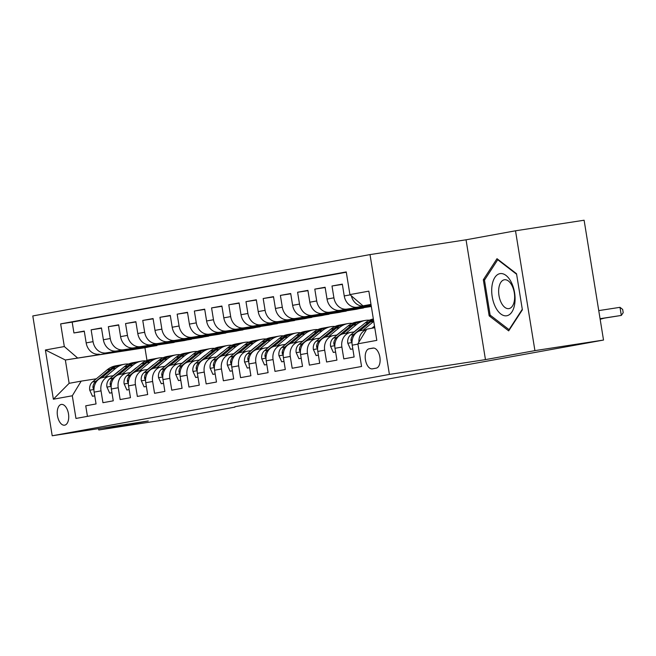 <?xml version="1.0" encoding="UTF-8"?>
<svg xmlns="http://www.w3.org/2000/svg" width="656" height="656" viewBox="0 0 656 656"><rect width="100%" height="100%" fill="white"/><g stroke="black" fill="none" stroke-linecap="round" stroke-linejoin="round"><path stroke-width="0.98" d="M64.657 425.17A10.496 5.592 -98.8 0 0 68.495 413.879A10.496 5.592 -98.8 0 0 61.385 404.432A10.496 5.592 -98.8 0 0 61.303 404.44A10.496 5.592 -98.8 0 0 57.466 415.732A10.496 5.592 -98.8 0 0 64.583 425.186A10.496 5.592 -98.8 0 0 64.657 425.17M370.009 254.594L32.8 315.946L52.209 435.773L389.41 374.42L370.009 254.594L466.047 239.801L485.456 359.619L534.919 350.624L515.509 230.797L466.047 239.801M515.509 230.797L584.111 220.227L603.52 340.054L534.919 350.624M87.445 416.355L85.739 405.818L96.055 403.94L94.144 392.124L101.024 390.869A13.12 11.103 -100.3 0 1 109.65 376.265A13.12 11.103 -100.3 0 1 109.905 376.224L113.513 375.667M101.024 390.869L102.943 402.694L113.267 400.816L111.348 388.992L118.228 387.737A13.12 11.103 -100.3 0 1 126.854 373.141A13.12 11.103 -100.3 0 1 127.108 373.092L130.724 372.534M118.228 387.737L120.146 399.561L130.47 397.684L128.551 385.859L135.431 384.613A13.12 11.103 -100.3 0 1 144.058 370.009A13.12 11.103 -100.3 0 1 144.312 369.968L147.928 369.41M135.431 384.613L137.35 396.429L147.674 394.551L145.755 382.735L152.635 381.48A13.12 11.103 -100.3 0 1 161.269 366.876A13.12 11.103 -100.3 0 1 161.515 366.835L165.132 366.278M152.635 381.48L154.554 393.297L164.877 391.419L162.959 379.603L169.847 378.348A13.12 11.103 -100.3 0 1 178.473 363.744A13.12 11.103 -100.3 0 1 178.719 363.703L182.335 363.145M169.847 378.348L171.757 390.172L182.081 388.295L180.162 376.47L187.05 375.216A13.12 11.103 -100.3 0 1 195.677 360.62A13.12 11.103 -100.3 0 1 195.923 360.57L199.539 360.021M187.05 375.216L188.961 387.04L199.285 385.162L197.374 373.338L204.254 372.091A13.12 11.103 -100.3 0 1 212.88 357.487A13.12 11.103 -100.3 0 1 213.126 357.446L216.742 356.889M204.254 372.091L206.164 383.908L216.488 382.03L214.578 370.214L221.457 368.959A13.12 11.103 -100.3 0 1 230.084 354.355A13.12 11.103 -100.3 0 1 230.338 354.314L233.946 353.756M221.457 368.959L223.368 380.783L233.692 378.906L231.781 367.081L238.661 365.827A13.12 11.103 -100.3 0 1 247.287 351.222A13.12 11.103 -100.3 0 1 247.542 351.181L251.15 350.624M238.661 365.827L240.572 377.651L250.895 375.773L248.985 363.949L255.865 362.702A13.12 11.103 -100.3 0 1 264.491 348.098A13.12 11.103 -100.3 0 1 264.745 348.057L268.353 347.5M255.865 362.702L257.783 374.519L268.099 372.641L266.188 360.825L273.068 359.57A13.12 11.103 -100.3 0 1 281.695 344.966A13.12 11.103 -100.3 0 1 281.949 344.925L285.557 344.367M273.068 359.57L274.987 371.386L285.303 369.508L283.392 357.692L290.272 356.438A13.12 11.103 -100.3 0 1 298.898 341.833A13.12 11.103 -100.3 0 1 299.152 341.792L302.76 341.235M290.272 356.438L292.191 368.262L302.514 366.384L300.596 354.56L307.475 353.305A13.12 11.103 -100.3 0 1 316.102 338.709A13.12 11.103 -100.3 0 1 316.356 338.66L319.972 338.111M307.475 353.305L309.394 365.13L319.718 363.252L317.799 351.427L324.679 350.181A13.12 11.103 -100.3 0 1 333.305 335.577A13.12 11.103 -100.3 0 1 333.56 335.536L337.176 334.978M324.679 350.181L326.598 361.997L336.922 360.119L335.003 348.303L341.883 347.049A13.12 11.103 -100.3 0 1 350.517 332.444A13.12 11.103 -100.3 0 1 350.763 332.403L354.379 331.846M341.883 347.049L343.801 358.873L354.125 356.995L352.206 345.171A13.12 11.103 -100.3 0 1 360.833 330.567A13.12 11.103 -100.3 0 1 361.087 330.526M371.099 305.081L357.307 307.205A13.12 11.103 -100.3 0 1 344.236 295.946L342.325 284.122L332.002 286L342.366 284.409M371.173 305.548L340.103 310.337A13.12 11.103 79.7 0 1 327.032 299.079L325.114 287.254L314.798 289.132L325.163 287.533M371.247 306.016L322.9 313.47A13.12 11.103 79.7 0 1 309.829 302.203L307.91 290.387L297.594 292.264L307.959 290.665M371.329 306.483L305.696 316.602A13.12 11.103 79.7 0 1 292.625 305.335L290.706 293.519L280.383 295.397L290.756 293.798M363.383 307.713L356.544 309.247L288.492 319.726A13.12 11.103 79.7 0 1 275.422 308.468L273.503 296.643L263.179 298.521L273.552 296.922M346.179 310.837L339.341 312.371L271.289 322.859A13.12 11.103 79.7 0 1 258.218 311.592L256.299 299.776L245.975 301.653L256.348 300.054M328.976 313.97L322.137 315.503L254.085 325.991A13.12 11.103 79.7 0 1 241.006 314.724L239.096 302.908L228.772 304.786L239.145 303.187M311.772 317.102L304.933 318.636L236.882 329.115A13.12 11.103 79.7 0 1 223.803 317.857L221.892 306.032L211.568 307.91L221.933 306.319M294.56 320.235L287.73 321.76L219.678 332.248A13.12 11.103 79.7 0 1 206.599 320.989L204.688 309.165L194.365 311.042L204.729 309.443M277.357 323.359L270.526 324.892L202.474 335.38A13.12 11.103 79.7 0 1 189.395 324.113L187.485 312.297L177.161 314.175L187.526 312.576M260.153 326.491L253.323 328.025L185.271 338.512A13.12 11.103 79.7 0 1 172.192 327.246L170.281 315.429L159.957 317.307L170.322 315.708M242.95 329.624L236.111 331.157L168.059 341.637A13.12 11.103 79.7 0 1 154.988 330.378L153.078 318.554L142.754 320.431L153.119 318.832M225.746 332.748L218.907 334.281L150.855 344.769A13.12 11.103 79.7 0 1 137.785 333.51L135.866 321.686L125.55 323.564L135.915 321.965M208.542 335.88L201.704 337.414L133.652 347.901A13.12 11.103 79.7 0 1 120.581 336.635L118.662 324.818L108.347 326.696L118.711 325.097M191.339 339.013L184.5 340.546L116.448 351.026A13.12 11.103 79.7 0 1 103.377 339.767L101.459 327.943L91.135 329.82L101.508 328.23M603.52 340.054L234.856 406.745M372.928 348.082L369.139 348.771A10.168 5.42 -98.8 0 0 365.425 359.709A10.168 5.42 -98.8 0 0 372.313 368.861A10.168 5.42 -98.8 0 0 372.395 368.852L376.175 368.164A10.168 5.42 -98.8 0 0 379.898 357.225A10.168 5.42 -98.8 0 0 373.002 348.065A10.168 5.42 -98.8 0 0 372.928 348.082L373.084 348.057M156.932 345.269L144.935 347.746L65.354 360.005L69.134 383.325L81.172 381.128L72.299 395.773L75.965 418.446L361.563 366.483L357.889 343.818L366.77 329.173L374.765 327.713M72.299 395.773L53.374 399.217L45.395 349.992L64.321 346.548L60.655 323.884L346.245 271.92L349.919 294.593L368.844 291.149L376.815 340.374L357.889 343.818M174.135 342.145L106.124 352.912A13.12 11.103 -100.3 0 1 93.054 341.645L91.135 329.82M174.176 342.424L106.124 352.912M191.38 339.291L123.328 349.779A13.12 11.103 -100.3 0 1 110.257 338.512L108.347 326.696M208.592 336.159L140.54 346.647A13.12 11.103 -100.3 0 1 127.461 335.388L125.55 323.564M225.795 333.035L157.743 343.514A13.12 11.103 -100.3 0 1 144.664 332.256L142.754 320.431M242.999 329.902L174.947 340.39A13.12 11.103 -100.3 0 1 161.868 329.123L159.957 317.307M260.202 326.77L192.151 337.258A13.12 11.103 -100.3 0 1 179.072 325.991L177.161 314.175M277.406 323.638L209.354 334.125A13.12 11.103 -100.3 0 1 196.275 322.867L194.365 311.042M294.61 320.513L226.558 330.993A13.12 11.103 -100.3 0 1 213.487 319.734L211.568 307.91M311.813 317.381L243.761 327.869A13.12 11.103 -100.3 0 1 230.691 316.602L228.772 304.786M329.017 314.249L260.965 324.736A13.12 11.103 -100.3 0 1 247.894 313.478L245.975 301.653M346.22 311.124L278.169 321.604A13.12 11.103 -100.3 0 1 265.098 310.345L263.179 298.521M363.424 307.992L295.372 318.48A13.12 11.103 -100.3 0 1 282.301 307.213L280.383 295.397M371.296 306.303L312.576 315.347A13.12 11.103 -100.3 0 1 299.505 304.081L297.594 292.264M371.222 305.835L329.788 312.215A13.12 11.103 -100.3 0 1 316.709 300.956L314.798 289.132M371.14 305.368L346.991 309.083A13.12 11.103 -100.3 0 1 333.912 297.824L332.002 286M371.066 304.901L364.195 305.958A13.12 11.103 -100.3 0 1 351.345 295.823M346.294 272.232L72.176 322.104L73.931 332.953L84.304 331.354M99.245 354.158A13.12 11.103 79.7 0 1 86.174 342.899L84.255 331.075L73.931 332.953M358.906 342.137A13.12 11.103 -100.3 0 1 366.491 329.624M81.172 381.128L96.309 378.799M370.984 304.4L362.989 305.852L349.919 294.593M371.025 304.614L362.989 305.852M98.572 428.63L98.785 429.975L167.387 419.405L234.914 407.114M98.785 429.975L148.248 420.972L52.209 435.773M485.456 359.619L389.41 374.42M144.935 347.746L146.985 360.431M156.973 345.556L65.354 360.005L45.395 349.992M343.883 333.658A13.12 11.103 79.7 0 0 343.629 333.699A13.12 11.103 79.7 0 0 335.003 348.303M326.68 336.782A13.12 11.103 79.7 0 0 326.426 336.831A13.12 11.103 79.7 0 0 317.799 351.427M309.476 339.915A13.12 11.103 79.7 0 0 309.222 339.956A13.12 11.103 79.7 0 0 300.596 354.56M292.273 343.047A13.12 11.103 79.7 0 0 292.018 343.088A13.12 11.103 79.7 0 0 283.392 357.692M275.069 346.179A13.12 11.103 79.7 0 0 274.815 346.22A13.12 11.103 79.7 0 0 266.188 360.825M257.857 349.304A13.12 11.103 79.7 0 0 257.611 349.345A13.12 11.103 79.7 0 0 248.985 363.949M240.654 352.436A13.12 11.103 79.7 0 0 240.408 352.477A13.12 11.103 79.7 0 0 231.781 367.081M223.45 355.568A13.12 11.103 79.7 0 0 223.204 355.609A13.12 11.103 79.7 0 0 214.578 370.214M206.246 358.693A13.12 11.103 79.7 0 0 206 358.742A13.12 11.103 79.7 0 0 197.374 373.338M189.043 361.825A13.12 11.103 79.7 0 0 188.797 361.866A13.12 11.103 79.7 0 0 180.162 376.47M171.839 364.957A13.12 11.103 79.7 0 0 171.585 364.998A13.12 11.103 79.7 0 0 162.959 379.603M154.636 368.09A13.12 11.103 79.7 0 0 154.381 368.131A13.12 11.103 79.7 0 0 145.755 382.735M137.432 371.214A13.12 11.103 79.7 0 0 137.178 371.255A13.12 11.103 79.7 0 0 128.551 385.859M120.228 374.346A13.12 11.103 79.7 0 0 119.974 374.387A13.12 11.103 79.7 0 0 111.348 388.992M72.176 322.104L60.655 323.884M64.321 346.548L77.4 357.815M103.025 377.479A13.12 11.103 79.7 0 0 102.771 377.52A13.12 11.103 79.7 0 0 94.144 392.124M53.374 399.217L69.134 383.325M497.002 258.694L483.324 279.759L489.163 315.848L508.687 330.87L522.373 309.804L516.526 273.716L497.002 258.694M490.778 315.593L489.163 315.848M484.882 279.522L483.324 279.759M372.1 328.082A20.836 17.63 -100.3 0 1 372.239 328.172L374.527 326.278M600.06 318.701L621.314 315.429L600.076 318.816M598.748 310.608L620.002 307.328L621.314 315.429L623.2 312.682L622.675 309.443L620.002 307.328M506.801 315.749A21.328 11.365 -98.8 0 0 514.575 292.658A21.328 11.365 -98.8 0 0 499.987 273.642A21.328 11.365 -98.8 0 0 492.213 296.733A21.328 11.365 -98.8 0 0 506.801 315.749M508.974 308.607A14.604 7.782 -98.8 0 0 514.312 292.904A14.604 7.782 -98.8 0 0 504.423 279.768A14.604 7.782 -98.8 0 0 504.308 279.784A14.604 7.782 -98.8 0 0 498.97 295.487A14.604 7.782 -98.8 0 0 508.867 308.623A14.604 7.782 -98.8 0 0 508.974 308.607M522.291 309.288L509.056 329.665L490.139 315.101L484.481 280.137L497.732 259.735L516.616 274.257M498.248 259.653L497.732 259.735M509.523 329.591L509.056 329.665M371.919 328.23L374.502 326.098M363.137 330.148L373.74 321.383M352.813 348.885L350.534 349.295L347.762 343.129A8.692 7.355 -100.3 0 1 350.55 335.011L365.195 322.9A25.1 21.238 -100.3 0 1 373.346 318.964M600.15 319.275L604.053 318.209M600.133 319.169L604.389 318.152M359.775 330.829L370.525 321.932A25.1 21.238 -100.3 0 1 373.502 319.907M373.403 319.341A25.1 21.238 79.7 0 0 368.467 322.309L353.822 334.412A8.692 7.355 79.7 0 0 350.976 340.054L351.157 341.268L351.993 341.866M350.534 349.295L352.821 348.943M354.076 331.895L358.807 327.984A20.836 17.63 -100.3 0 1 360.644 326.663M345.933 333.281L356.593 324.466A25.1 21.238 -100.3 0 1 365.113 320.456A25.1 21.238 -100.3 0 1 369.508 320.202M335.61 352.01L333.33 352.428L330.558 346.261A8.692 7.355 -100.3 0 1 333.346 338.135L347.992 326.032A25.1 21.238 -100.3 0 1 356.511 322.022L359.783 321.424A25.1 21.238 79.7 0 0 351.255 325.442L336.618 337.545A8.692 7.355 79.7 0 0 333.773 343.186L333.953 344.392L334.79 344.99M342.563 333.953L353.322 325.064A25.1 21.238 -100.3 0 1 361.841 321.055L365.113 320.456M360.816 321.268A25.1 21.238 79.7 0 0 359.783 321.424M333.33 352.428L335.618 352.075M336.872 335.027L341.596 331.116A20.836 17.63 -100.3 0 1 343.441 329.796M328.73 336.405L339.39 327.598A25.1 21.238 -100.3 0 1 347.91 323.588A25.1 21.238 -100.3 0 1 352.305 323.334M318.398 355.142L316.126 355.56L313.355 349.394A8.692 7.355 -100.3 0 1 316.143 341.268L330.788 329.164A25.1 21.238 -100.3 0 1 339.308 325.155L342.571 324.556A25.1 21.238 79.7 0 0 334.052 328.566L319.415 340.677A8.692 7.355 79.7 0 0 316.569 346.319L316.75 347.524L317.586 348.123M325.36 337.086L336.118 328.197A25.1 21.238 -100.3 0 1 344.638 324.179L347.91 323.588M343.613 324.4A25.1 21.238 79.7 0 0 342.571 324.556M316.126 355.56L318.414 355.208M319.669 338.152L324.392 334.24A20.836 17.63 -100.3 0 1 326.237 332.928M311.526 339.537L322.186 330.731A25.1 21.238 -100.3 0 1 330.706 326.721A25.1 21.238 -100.3 0 1 335.101 326.467M301.194 358.274L298.923 358.684L296.151 352.518A8.692 7.355 -100.3 0 1 298.939 344.4L313.584 332.297A25.1 21.238 -100.3 0 1 322.104 328.279L325.368 327.688A25.1 21.238 79.7 0 0 316.848 331.698L302.211 343.801A8.692 7.355 79.7 0 0 299.366 349.443L299.538 350.657L300.374 351.255M308.156 340.218L318.914 331.321A25.1 21.238 -100.3 0 1 327.434 327.311L330.706 326.721M326.409 327.533A25.1 21.238 79.7 0 0 325.368 327.688M298.923 358.684L301.211 358.332M302.457 341.284L307.188 337.373A20.836 17.63 -100.3 0 1 309.033 336.052M294.323 342.67L304.983 333.855A25.1 21.238 -100.3 0 1 313.502 329.845A25.1 21.238 -100.3 0 1 317.898 329.591M283.991 361.399L281.711 361.817L278.948 355.65A8.692 7.355 -100.3 0 1 281.736 347.532L296.381 335.421A25.1 21.238 -100.3 0 1 304.901 331.411L308.164 330.821A25.1 21.238 79.7 0 0 299.644 334.831L285.007 346.934A8.692 7.355 79.7 0 0 282.162 352.575L282.334 353.789L283.171 354.379M290.952 343.35L301.711 334.453A25.1 21.238 -100.3 0 1 310.231 330.444L313.502 329.845M309.206 330.657A25.1 21.238 79.7 0 0 308.164 330.821M281.711 361.817L283.999 361.464M285.253 344.416L289.985 340.505A20.836 17.63 -100.3 0 1 291.83 339.185M277.119 345.802L287.779 336.987A25.1 21.238 -100.3 0 1 296.299 332.977A25.1 21.238 -100.3 0 1 300.694 332.723M266.787 364.531L264.507 364.949L261.744 358.783A8.692 7.355 -100.3 0 1 264.532 350.657L279.169 338.553A25.1 21.238 -100.3 0 1 287.697 334.544L290.961 333.945A25.1 21.238 79.7 0 0 282.441 337.963L267.804 350.066A8.692 7.355 79.7 0 0 264.958 355.708L265.131 356.913L265.967 357.512M273.749 346.475L284.507 337.586A25.1 21.238 -100.3 0 1 293.027 333.576L296.299 332.977M292.002 333.789A25.1 21.238 79.7 0 0 290.961 333.945M264.507 364.949L266.795 364.597M268.05 347.541L272.781 343.637A20.836 17.63 -100.3 0 1 274.626 342.317M259.915 348.926L270.567 340.12A25.1 21.238 -100.3 0 1 279.087 336.11A25.1 21.238 -100.3 0 1 283.49 335.856M249.583 367.663L247.304 368.073L244.54 361.915A8.692 7.355 -100.3 0 1 247.328 353.789L261.965 341.686A25.1 21.238 -100.3 0 1 270.485 337.676L273.757 337.077A25.1 21.238 79.7 0 0 265.237 341.087L250.592 353.199A8.692 7.355 79.7 0 0 247.755 358.84L247.927 360.046L248.763 360.644M256.545 349.607L267.304 340.71A25.1 21.238 -100.3 0 1 275.823 336.7L279.087 336.11M274.798 336.922A25.1 21.238 79.7 0 0 273.757 337.077M247.304 368.073L249.592 367.721M250.846 350.673L255.578 346.762A20.836 17.63 -100.3 0 1 257.414 345.45M242.712 352.059L253.364 343.252A25.1 21.238 -100.3 0 1 261.883 339.234A25.1 21.238 -100.3 0 1 266.287 338.988M232.38 370.796L230.1 371.206L227.337 365.039A8.692 7.355 -100.3 0 1 230.125 356.921L244.762 344.81A25.1 21.238 -100.3 0 1 253.282 340.8L256.553 340.21A25.1 21.238 79.7 0 0 248.034 344.22L233.388 356.323A8.692 7.355 79.7 0 0 230.543 361.964L230.723 363.178L231.56 363.777M239.342 352.739L250.1 343.842A25.1 21.238 -100.3 0 1 258.62 339.833L261.883 339.234M257.595 340.054A25.1 21.238 79.7 0 0 256.553 340.21M230.1 371.206L232.388 370.853M233.643 353.805L238.374 349.894A20.836 17.63 -100.3 0 1 240.211 348.574M225.508 355.191L236.16 346.376A25.1 21.238 -100.3 0 1 244.68 342.366A25.1 21.238 -100.3 0 1 249.083 342.112M215.176 373.92L212.897 374.338L210.133 368.172A8.692 7.355 -100.3 0 1 212.921 360.046L227.558 347.942A25.1 21.238 -100.3 0 1 236.078 343.933L239.35 343.342A25.1 21.238 79.7 0 0 230.83 347.352L216.185 359.455A8.692 7.355 79.7 0 0 213.339 365.097L213.52 366.302L214.356 366.901M222.138 355.864L232.896 346.975A25.1 21.238 -100.3 0 1 241.416 342.965L244.68 342.366M240.383 343.178A25.1 21.238 79.7 0 0 239.35 343.342M212.897 374.338L215.184 373.986M216.439 356.938L221.17 353.026A20.836 17.63 -100.3 0 1 223.007 351.706M208.305 358.315L218.956 349.509A25.1 21.238 -100.3 0 1 227.476 345.499A25.1 21.238 -100.3 0 1 231.871 345.245M197.973 377.052L195.693 377.471L192.921 371.304A8.692 7.355 -100.3 0 1 195.718 363.178L210.355 351.075A25.1 21.238 -100.3 0 1 218.874 347.065L222.146 346.466A25.1 21.238 79.7 0 0 213.626 350.476L198.981 362.588A8.692 7.355 79.7 0 0 196.136 368.229L196.316 369.435L197.153 370.033M204.934 358.996L215.693 350.107A25.1 21.238 -100.3 0 1 224.213 346.089L227.476 345.499M223.179 346.311A25.1 21.238 79.7 0 0 222.146 346.466M195.693 377.471L197.981 377.118M199.235 360.062L203.967 356.151A20.836 17.63 -100.3 0 1 205.804 354.839M191.101 361.448L201.753 352.641A25.1 21.238 -100.3 0 1 210.273 348.631A25.1 21.238 -100.3 0 1 214.668 348.377M180.769 380.185L178.489 380.595L175.718 374.437A8.692 7.355 -100.3 0 1 178.506 366.31L193.151 354.207A25.1 21.238 -100.3 0 1 201.671 350.189L204.943 349.599A25.1 21.238 79.7 0 0 196.423 353.609L181.778 365.712A8.692 7.355 79.7 0 0 178.932 371.353L179.113 372.567L179.949 373.166M187.731 362.128L198.481 353.231A25.1 21.238 -100.3 0 1 207.001 349.222L210.273 348.631M205.976 349.443A25.1 21.238 79.7 0 0 204.943 349.599M178.489 380.595L180.777 380.242M182.032 363.194L186.763 359.283A20.836 17.63 -100.3 0 1 188.6 357.963M173.889 364.58L184.549 355.773A25.1 21.238 -100.3 0 1 193.069 351.755A25.1 21.238 -100.3 0 1 197.464 351.501M163.565 383.309L161.286 383.727L158.514 377.561A8.692 7.355 -100.3 0 1 161.302 369.443L175.947 357.331A25.1 21.238 -100.3 0 1 184.467 353.322L187.739 352.731A25.1 21.238 79.7 0 0 179.219 356.741L164.574 368.844A8.692 7.355 79.7 0 0 161.729 374.486L161.909 375.699L162.745 376.298M170.527 365.261L181.277 356.364A25.1 21.238 -100.3 0 1 189.797 352.354L193.069 351.755M188.772 352.567A25.1 21.238 79.7 0 0 187.739 352.731M161.286 383.727L163.574 383.375M164.828 366.327L169.56 362.415A20.836 17.63 -100.3 0 1 171.396 361.095M156.686 367.713L167.346 358.898A25.1 21.238 -100.3 0 1 175.865 354.888A25.1 21.238 -100.3 0 1 180.261 354.634M146.362 386.441L144.082 386.86L141.311 380.693A8.692 7.355 -100.3 0 1 144.099 372.567L158.744 360.464A25.1 21.238 -100.3 0 1 167.264 356.454L170.535 355.855A25.1 21.238 79.7 0 0 162.007 359.873L147.37 371.977A8.692 7.355 79.7 0 0 144.525 377.618L144.705 378.824L145.542 379.422M153.324 368.385L164.074 359.496A25.1 21.238 -100.3 0 1 172.594 355.486L175.865 354.888M171.569 355.7A25.1 21.238 79.7 0 0 170.535 355.855M144.082 386.86L146.37 386.507M147.625 369.451L152.348 365.548A20.836 17.63 -100.3 0 1 154.193 364.228M139.482 370.837L150.142 362.03A25.1 21.238 -100.3 0 1 158.662 358.02A25.1 21.238 -100.3 0 1 163.057 357.766M129.15 389.574L126.879 389.984L124.107 383.826A8.692 7.355 -100.3 0 1 126.895 375.699L141.54 363.596A25.1 21.238 -100.3 0 1 150.06 359.586L153.324 358.988A25.1 21.238 79.7 0 0 144.804 362.998L130.167 375.109A8.692 7.355 79.7 0 0 127.321 380.751L127.502 381.956L128.338 382.555M136.112 371.517L146.87 362.62A25.1 21.238 -100.3 0 1 155.39 358.611L158.662 358.02M154.365 358.832A25.1 21.238 79.7 0 0 153.324 358.988M126.879 389.984L129.166 389.631M130.421 372.583L135.144 368.672A20.836 17.63 -100.3 0 1 136.989 367.36M122.278 373.969L132.938 365.162A25.1 21.238 -100.3 0 1 141.458 361.144A25.1 21.238 -100.3 0 1 145.853 360.898M111.946 392.706L109.675 393.116L106.903 386.95A8.692 7.355 -100.3 0 1 109.691 378.832L124.337 366.729A25.1 21.238 -100.3 0 1 132.856 362.711L136.12 362.12A25.1 21.238 79.7 0 0 127.6 366.13L112.963 378.233A8.692 7.355 79.7 0 0 110.118 383.875L110.29 385.088L111.126 385.687M118.908 374.65L129.667 365.753A25.1 21.238 -100.3 0 1 138.186 361.743L141.458 361.144M137.161 361.964A25.1 21.238 79.7 0 0 136.12 362.12M109.675 393.116L111.963 392.764M113.209 375.716L117.941 371.804A20.836 17.63 -100.3 0 1 119.786 370.484M105.075 377.102L115.735 368.287A25.1 21.238 -100.3 0 1 124.255 364.277A25.1 21.238 -100.3 0 1 128.65 364.023M94.743 395.83L92.463 396.249L89.7 390.082A8.692 7.355 -100.3 0 1 92.488 381.964L107.133 369.853A25.1 21.238 -100.3 0 1 115.653 365.843L118.916 365.253A25.1 21.238 79.7 0 0 110.397 369.262L95.76 381.366A8.692 7.355 79.7 0 0 92.914 387.007L93.086 388.213L93.923 388.811M101.705 377.774L112.463 368.885A25.1 21.238 -100.3 0 1 120.983 364.875L124.255 364.277M119.958 365.089A25.1 21.238 79.7 0 0 118.916 365.253M92.463 396.249L94.759 395.896M116.448 351.026L123.328 349.779M133.652 347.901L140.54 346.647M150.855 344.769L157.743 343.514M168.059 341.637L174.947 340.39M185.271 338.512L192.151 337.258M202.474 335.38L209.354 334.125M219.678 332.248L226.558 330.993M236.882 329.115L243.761 327.869M254.085 325.991L260.965 324.736M271.289 322.859L278.169 321.604M288.492 319.726L295.372 318.48M305.696 316.602L312.576 315.347M322.9 313.47L329.788 312.215M340.103 310.337L346.991 309.083M357.307 307.205L364.195 305.958M344.236 295.946L350.222 294.856M86.174 342.899L93.054 341.645M103.377 339.767L110.257 338.512M120.581 336.635L127.461 335.388M137.785 333.51L144.664 332.256M154.988 330.378L161.868 329.123M172.192 327.246L179.072 325.991M189.395 324.113L196.275 322.867M206.599 320.989L213.487 319.734M223.803 317.857L230.691 316.602M241.006 314.724L247.894 313.478M258.218 311.592L265.098 310.345M275.422 308.468L282.301 307.213M292.625 305.335L299.505 304.081M309.829 302.203L316.709 300.956M327.032 299.079L333.912 297.824M352.206 345.171L357.938 344.129M373.789 348.057L369.139 348.771M347.836 343.285L352.01 342.522M370.525 321.932L373.731 321.35M365.195 322.9L368.467 322.309M350.55 335.011L353.822 334.412M352.288 339.857L350.976 340.054M330.624 346.417L334.806 345.655M353.322 325.064L356.593 324.466M347.992 326.032L351.255 325.442M333.346 338.135L336.618 337.545M335.077 342.981L333.773 343.186M313.42 349.55L317.602 348.787M336.118 328.197L339.39 327.598M330.788 329.164L334.052 328.566M316.143 341.268L319.415 340.677M317.873 346.114L316.569 346.319M296.217 352.674L300.399 351.919M318.914 331.321L322.186 330.731M313.584 332.297L316.848 331.698M298.939 344.4L302.211 343.801M300.669 349.246L299.366 349.443M279.013 355.806L283.195 355.044M301.711 334.453L304.983 333.855M296.381 335.421L299.644 334.831M281.736 347.532L285.007 346.934M283.466 352.379L282.162 352.575M261.81 358.939L265.992 358.176M284.507 337.586L287.779 336.987M279.169 338.553L282.441 337.963M264.532 350.657L267.804 350.066M266.262 355.503L264.958 355.708M244.606 362.063L248.788 361.308M267.304 340.71L270.567 340.12M261.965 341.686L265.237 341.087M247.328 353.789L250.592 353.199M249.059 358.635L247.755 358.84M227.402 365.195L231.584 364.433M250.1 343.842L253.364 343.252M244.762 344.81L248.034 344.22M230.125 356.921L233.388 356.323M231.855 361.768L230.543 361.964M210.199 368.328L214.381 367.565M232.896 346.975L236.16 346.376M227.558 347.942L230.83 347.352M212.921 360.046L216.185 359.455M214.651 364.892L213.339 365.097M192.995 371.46L197.169 370.697M215.693 350.107L218.956 349.509M210.355 351.075L213.626 350.476M195.718 363.178L198.981 362.588M197.448 368.024L196.136 368.229M175.792 374.584L179.965 373.83M198.481 353.231L201.753 352.641M193.151 354.207L196.423 353.609M178.506 366.31L181.778 365.712M180.244 371.157L178.932 371.353M158.588 377.717L162.762 376.954M181.277 356.364L184.549 355.773M175.947 357.331L179.219 356.741M161.302 369.443L164.574 368.844M163.041 374.289L161.729 374.486M141.376 380.849L145.558 380.086M164.074 359.496L167.346 358.898M158.744 360.464L162.007 359.873M144.099 372.567L147.37 371.977M145.829 377.413L144.525 377.618M124.173 383.981L128.355 383.219M146.87 362.62L150.142 362.03M141.54 363.596L144.804 362.998M126.895 375.699L130.167 375.109M128.625 380.546L127.321 380.751M106.969 387.106L111.151 386.343M129.667 365.753L132.938 365.162M124.337 366.729L127.6 366.13M109.691 378.832L112.963 378.233M111.422 383.678L110.118 383.875M89.765 390.238L93.947 389.475M112.463 368.885L115.735 368.287M107.133 369.853L110.397 369.262M92.488 381.964L95.76 381.366M94.218 386.802L92.914 387.007M360.833 330.567L366.548 329.525M343.629 333.699L350.517 332.444M326.426 336.831L333.305 335.577M309.222 339.956L316.102 338.709M292.018 343.088L298.898 341.833M274.815 346.22L281.695 344.966M257.611 349.345L264.491 348.098M240.408 352.477L247.287 351.222M223.204 355.609L230.084 354.355M206 358.742L212.88 357.487M188.797 361.866L195.677 360.62M171.585 364.998L178.473 363.744M154.381 368.131L161.269 366.876M137.178 371.255L144.058 370.009M119.974 374.387L126.854 373.141M102.771 377.52L109.65 376.265"/></g></svg>

